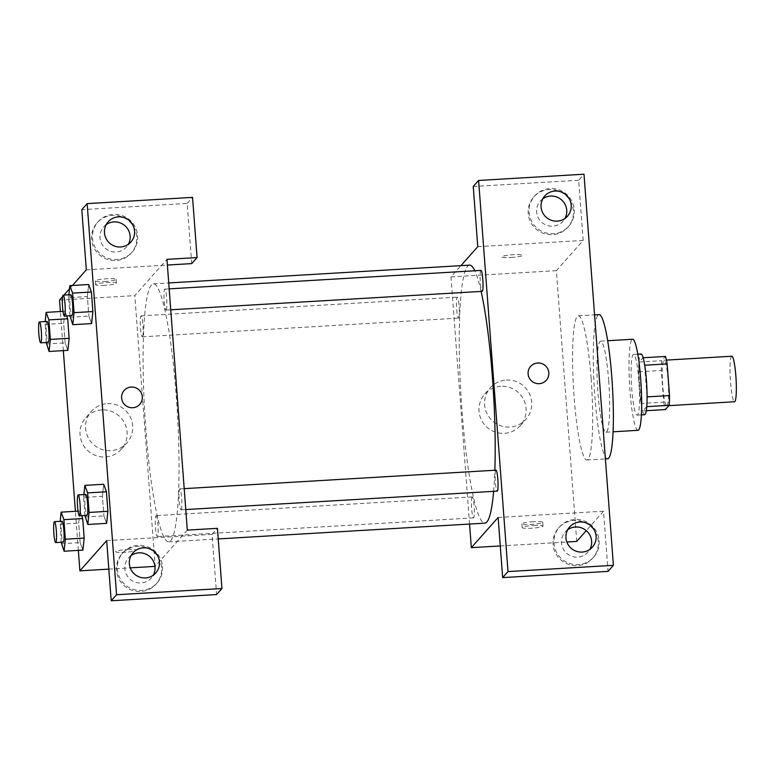 <?xml version="1.0" encoding="UTF-8"?>
<svg xmlns="http://www.w3.org/2000/svg" width="775" height="775" viewBox="0 0 775 775"><rect width="100%" height="100%" fill="white"/><g stroke="black" fill="none" stroke-linecap="round" stroke-linejoin="round"><path stroke-width="0.58" stroke-dasharray="3.88 2.91" d="M731.833 356.229A22.804 2.877 -93.4 0 0 730.312 379.169A22.804 2.877 -93.4 0 0 734.526 401.76M667.13 405.567A22.804 2.877 -93.4 0 0 668.205 381.407A22.804 2.877 -93.4 0 0 664.078 360.239A22.804 2.877 -93.4 0 0 662.557 383.179A22.804 2.877 -93.4 0 0 666.781 405.771A22.804 2.877 -93.4 0 0 667.13 405.567M644.713 365.228L644.558 365.238A29.431 3.71 -93.4 0 0 642.892 357.779L639.133 362.012A29.431 3.71 -93.4 0 0 638.755 371.787L641.138 403.446L663.72 402.109L661.337 370.45A29.431 3.71 -93.4 0 1 661.714 360.685L665.473 356.442M663.72 402.109A29.431 3.71 -93.4 0 0 665.386 409.568M644.558 365.238L647.077 396.887M646.747 406.652L642.804 410.905L646.282 410.702M646.563 406.662A29.431 3.71 -93.4 0 0 646.941 396.897M641.138 403.446A29.431 3.71 -93.4 0 0 642.804 410.905M644.645 414.693A30.409 3.836 86.6 0 1 639.017 384.565A30.409 3.836 86.6 0 1 641.051 353.991M638.891 380.757A30.409 3.836 -93.4 0 0 633.524 354.437A30.409 3.836 -93.4 0 0 631.489 385.01A30.409 3.836 -93.4 0 0 637.118 415.138A30.409 3.836 -93.4 0 0 637.583 414.877A30.409 3.836 -93.4 0 0 638.891 380.757M638.755 371.787L661.337 370.45M639.133 362.012L661.714 360.685M638.009 430.319A45.609 5.754 86.6 0 1 629.581 385.127A45.609 5.754 86.6 0 1 632.623 339.256M608.685 380.641A45.609 5.754 86.6 0 1 606.021 432.208A45.609 5.754 86.6 0 1 597.583 387.025A45.609 5.754 86.6 0 1 600.625 341.155A45.609 5.754 86.6 0 1 608.685 380.641M607.59 458.771A72.22 9.106 86.6 0 1 594.231 387.219A72.22 9.106 86.6 0 1 599.056 314.592M591.102 378.336A72.22 9.106 -93.4 0 0 578.353 315.812A72.22 9.106 -93.4 0 0 573.529 388.44A72.22 9.106 -93.4 0 0 586.888 459.992A72.22 9.106 -93.4 0 0 587.993 459.362A72.22 9.106 -93.4 0 0 591.102 378.336M498.131 517.438L603.522 511.2L608.046 571.378M603.522 511.2L586.258 530.672M576.726 541.425L556.373 270.649L583.158 240.434L578.634 180.265L583.992 174.22M510.996 257.474A10.453 1.298 175.7 0 0 522.641 255.304A10.453 1.298 175.7 0 0 512.12 254.791A10.453 1.298 175.7 0 0 501.793 256.864A10.453 1.298 175.7 0 0 510.996 257.474A10.453 1.298 -4.3 0 1 501.803 256.874A10.453 1.298 -4.3 0 1 512.12 254.791A10.453 1.298 -4.3 0 1 522.641 255.304A10.453 1.298 -4.3 0 1 510.996 257.474M469.563 524.055L450.982 276.888L460.941 265.651M477.768 246.673L583.158 240.434M450.982 276.888L556.373 270.649M472.101 497.027A10.492 1.327 -93.4 0 0 471.607 508.138A10.492 1.327 -93.4 0 0 473.506 517.874A10.492 1.327 -93.4 0 0 474.203 507.325A10.492 1.327 -93.4 0 0 472.266 496.93A10.492 1.327 -93.4 0 0 472.101 497.027M480.965 270.407A10.492 1.327 -93.4 0 0 480.258 280.957A10.492 1.327 -93.4 0 0 482.205 291.352M458.645 318.012A10.492 1.327 -93.4 0 0 459.139 306.9A10.492 1.327 -93.4 0 0 457.24 297.164A10.492 1.327 -93.4 0 0 456.543 307.714A10.492 1.327 -93.4 0 0 458.48 318.108A10.492 1.327 -93.4 0 0 458.645 318.012M495.981 470.183A10.492 1.327 -93.4 0 0 495.283 480.733A10.492 1.327 -93.4 0 0 497.221 491.127M493.627 491.34A129.231 16.294 -93.4 0 0 494.847 470.251M481.12 291.419A129.231 16.294 -93.4 0 0 474.823 270.775M469.602 265.137A129.231 16.294 -93.4 0 0 460.97 395.105A129.231 16.294 -93.4 0 0 484.869 523.144M533.81 525.469A10.453 1.298 -4.3 0 1 543.004 526.07A10.453 1.298 -4.3 0 1 532.677 528.153A10.453 1.298 -4.3 0 1 522.156 527.639A10.453 1.298 -4.3 0 1 533.81 525.469M500.272 545.949L566.854 542.006M500.795 386.318A23.754 23.376 41.6 0 0 487.058 427.316A23.754 23.376 41.6 0 0 523.658 399.619A23.754 23.376 41.6 0 0 500.795 386.318M598.252 541.735A22.804 22.446 41.6 0 0 558.601 527.94A22.804 22.446 41.6 0 0 560.78 559.87A22.804 22.446 41.6 0 0 598.252 541.735M578.634 180.265L473.244 186.494M573.364 210.79A22.804 22.446 41.6 0 0 533.723 197.005A22.804 22.446 41.6 0 0 535.893 228.925A22.804 22.446 41.6 0 0 573.364 210.79M599.143 540.727A22.804 22.446 -138.4 0 1 561.672 558.862A22.804 22.446 -138.4 0 1 583.711 520.732A22.804 22.446 -138.4 0 1 599.143 540.727M567.707 529.722A15.2 14.967 41.6 0 0 577.695 557.109A15.2 14.967 41.6 0 0 589.882 549.378M574.265 209.783A22.804 22.446 -138.4 0 1 536.794 227.918A22.804 22.446 -138.4 0 1 558.823 189.788A22.804 22.446 -138.4 0 1 574.265 209.783M542.829 198.778A15.2 14.967 41.6 0 0 552.808 226.164A15.2 14.967 41.6 0 0 564.994 218.434M506.375 380.031A23.754 23.376 -138.4 0 1 525.915 419.294A23.754 23.376 -138.4 0 1 492.629 421.028A23.754 23.376 -138.4 0 1 506.375 380.031M530.652 366.401L530.652 366.41A10.453 10.288 41.6 0 0 539.255 383.683A10.453 10.288 41.6 0 0 546.298 380.273L546.298 380.273M533.52 521.682A10.453 1.298 175.7 0 0 521.875 523.852A10.453 1.298 175.7 0 0 532.396 524.365A10.453 1.298 175.7 0 0 542.713 522.282A10.453 1.298 175.7 0 0 533.52 521.682M170.674 540.727A129.231 16.294 -93.4 0 0 176.816 403.794A129.231 16.294 -93.4 0 0 153.431 283.853A129.231 16.294 -93.4 0 0 144.799 413.821A129.231 16.294 -93.4 0 0 168.698 541.861A129.231 16.294 -93.4 0 0 170.674 540.727M155.94 515.743A10.492 1.327 86.6 0 1 156.095 515.646A10.492 1.327 86.6 0 1 158.042 526.041A10.492 1.327 86.6 0 1 157.335 536.591A10.492 1.327 86.6 0 1 155.436 526.855A10.492 1.327 86.6 0 1 155.94 515.743M166.189 309.971A10.492 1.327 -93.4 0 0 166.693 298.859A10.492 1.327 -93.4 0 0 164.794 289.123A10.492 1.327 -93.4 0 0 164.097 299.673A10.492 1.327 -93.4 0 0 166.034 310.068A10.492 1.327 -93.4 0 0 166.189 309.971M181.214 509.747A10.492 1.327 -93.4 0 0 181.708 498.625A10.492 1.327 -93.4 0 0 179.81 488.889A10.492 1.327 -93.4 0 0 179.112 499.439A10.492 1.327 -93.4 0 0 181.05 509.834A10.492 1.327 -93.4 0 0 181.214 509.747M142.474 336.728A10.492 1.327 -93.4 0 0 142.978 325.616A10.492 1.327 -93.4 0 0 141.079 315.88A10.492 1.327 -93.4 0 0 140.372 326.43A10.492 1.327 -93.4 0 0 142.319 336.825A10.492 1.327 -93.4 0 0 142.474 336.728M187.318 530.11L155.174 566.38L134.811 295.604L166.954 259.344M124.145 390.464L124.145 390.464A10.453 10.288 41.6 0 0 132.748 407.747A10.453 10.288 41.6 0 0 139.791 404.337L139.791 404.337M106.214 224.624A15.2 14.967 41.6 0 0 116.192 252.011A15.2 14.967 41.6 0 0 128.379 244.27M137.65 235.629A22.804 22.446 -138.4 0 1 100.178 253.764A22.804 22.446 -138.4 0 1 122.218 215.634A22.804 22.446 -138.4 0 1 137.65 235.629M136.758 236.637A22.804 22.446 41.6 0 0 97.108 222.842A22.804 22.446 41.6 0 0 99.287 254.772A22.804 22.446 41.6 0 0 136.758 236.637M131.091 555.559A15.2 14.967 41.6 0 0 141.079 582.955A15.2 14.967 41.6 0 0 153.266 575.215M162.527 566.573A22.804 22.446 -138.4 0 1 125.056 584.699A22.804 22.446 -138.4 0 1 147.095 546.578A22.804 22.446 -138.4 0 1 162.527 566.573M161.636 567.581A22.804 22.446 41.6 0 0 121.995 553.786A22.804 22.446 41.6 0 0 124.165 585.706A22.804 22.446 41.6 0 0 161.636 567.581M106.679 540.611L212.069 534.372L216.593 594.541M212.069 534.372L217.426 528.327M86.325 269.836L167.39 265.04M191.716 263.607L187.192 203.428L81.801 209.667M187.192 203.428L192.549 197.383M70.041 317.207L88.863 316.093L91.605 323.592L88.863 316.064M69.934 315.754L68.568 297.658L87.391 296.544L88.863 316.093L87.391 296.544L88.66 284.512M87.391 296.544L88.67 284.512L91.411 292.039M46.326 343.955L65.139 342.841L67.89 350.348L65.139 342.821L63.676 323.301L64.945 311.24L67.696 318.796M61.341 543.73L80.164 542.616L82.906 550.114L80.164 542.587L78.692 523.067L79.97 511.016L82.712 518.562M85.066 516.973L103.879 515.859L106.621 523.367L103.879 515.83M84.95 515.53L83.593 497.434L102.416 496.32L103.879 515.859L102.416 496.32L103.685 484.278L106.427 491.805M62.581 296.622L63.938 295.091M69.508 288.804L72.472 285.471M78.352 550.386L75.417 511.306M63.337 350.62L60.392 311.531M101.825 409.936A23.754 23.376 41.6 0 0 88.079 450.934A23.754 23.376 41.6 0 0 124.678 423.237A23.754 23.376 41.6 0 0 101.825 409.936M59.53 300.061L134.811 295.604M108.829 569.121L130.248 567.852M107.405 403.639A23.754 23.376 -138.4 0 1 126.945 442.903A23.754 23.376 -138.4 0 1 93.659 444.647A23.754 23.376 -138.4 0 1 107.405 403.639M127.303 549.533A10.453 1.298 -4.3 0 1 136.497 550.134A10.453 1.298 -4.3 0 1 126.18 552.217A10.453 1.298 -4.3 0 1 115.659 551.703A10.453 1.298 -4.3 0 1 127.303 549.533A10.453 1.298 175.7 0 0 115.659 551.693A10.453 1.298 175.7 0 0 126.17 552.207A10.453 1.298 175.7 0 0 136.497 550.124A10.453 1.298 175.7 0 0 127.303 549.523M104.489 281.528A10.453 1.298 175.7 0 0 116.143 279.358A10.453 1.298 175.7 0 0 105.623 278.845A10.453 1.298 175.7 0 0 95.296 280.928A10.453 1.298 175.7 0 0 104.489 281.528M104.78 285.326A10.453 1.298 -4.3 0 1 95.577 284.716A10.453 1.298 -4.3 0 1 105.904 282.642A10.453 1.298 -4.3 0 1 116.424 283.156A10.453 1.298 -4.3 0 1 104.78 285.326M61.235 542.277L60.179 521.323M62 521.217A10.492 1.327 -93.4 0 0 61.303 531.766A10.492 1.327 -93.4 0 0 63.24 542.161M78.043 511.151L79.97 511.035L81.685 515.724M80.164 542.616L78.692 523.067L79.97 511.035M59.878 524.181L78.692 523.067M46.219 342.511L45.153 321.557M46.975 321.451A10.492 1.327 -93.4 0 0 46.277 332A10.492 1.327 -93.4 0 0 48.215 342.395M63.017 311.376L64.945 311.269L66.66 315.948M65.139 342.841L63.676 323.301L64.945 311.269M44.853 324.415L63.676 323.301M83.593 497.434L83.894 494.566M85.715 494.46A10.492 1.327 -93.4 0 0 85.017 505.009A10.492 1.327 -93.4 0 0 86.955 515.404M102.416 496.32L103.685 484.278M68.568 297.658L68.878 294.8M70.699 294.694A10.492 1.327 -93.4 0 0 69.992 305.243A10.492 1.327 -93.4 0 0 71.939 315.638M666.423 360.104L664.078 360.239M668.864 405.645L666.781 405.771M637.118 415.138L641.39 414.887M633.524 354.437L637.796 354.185M606.021 432.208L613.064 431.791M600.625 341.155L607.678 340.729M586.888 459.992L605.401 458.897M578.353 315.812L594.57 314.853M592.73 558.203L593.631 557.196M558.601 527.94L559.502 526.932M569.654 526.942L565.188 531.979M592.4 547.111L587.934 552.149M567.852 227.259L568.743 226.252M533.723 197.005L534.614 195.998M544.767 195.998L540.301 201.035M567.523 216.167L563.057 221.204M520.335 425.582L525.915 419.294M484.792 394.068L490.362 387.771M543.004 526.07L542.713 522.282M522.156 527.639L521.875 523.852M168.698 541.861L218.23 538.925M153.431 283.853L168.737 282.952M472.266 496.93L156.095 515.646M473.506 517.874L157.335 536.591M166.034 310.068L170.752 309.787M164.794 289.123L169.182 288.862M181.05 509.834L185.777 509.562M179.81 488.889L184.198 488.637M142.319 336.825L458.48 318.108M141.079 315.88L457.24 297.164M108.151 221.844L103.685 226.881M130.907 242.013L126.441 247.051M131.237 253.096L132.128 252.088M97.108 222.842L97.999 221.834M133.038 552.788L128.572 557.826M155.794 572.958L151.328 577.995M156.124 584.04L157.015 583.033M121.995 553.786L122.886 552.778M121.365 449.2L126.945 442.903M85.812 417.686L91.392 411.389M95.296 280.928L95.577 284.716M116.143 279.358L116.424 283.156"/><path stroke-width="1.16" d="M668.864 405.645L734.526 401.76A22.804 2.877 -93.4 0 0 734.874 401.557A22.804 2.877 -93.4 0 0 735.959 377.396A22.804 2.877 -93.4 0 0 731.833 356.229L666.423 360.104M644.713 365.228L667.139 363.901A29.431 3.71 -93.4 0 0 665.473 356.442L643.153 357.759M667.139 363.901L669.523 395.56A29.431 3.71 -93.4 0 1 669.145 405.325L665.386 409.568L646.282 410.702M647.077 396.887L669.523 395.56M646.747 406.652L669.145 405.325M637.796 354.185L641.051 353.991A30.409 3.836 86.6 0 1 646.418 380.312A30.409 3.836 86.6 0 1 644.645 414.693L641.39 414.887M607.678 340.729L632.623 339.256A45.609 5.754 86.6 0 1 640.673 378.743A45.609 5.754 86.6 0 1 638.009 430.319L613.064 431.791M594.57 314.853L599.056 314.592A72.22 9.106 86.6 0 1 611.804 377.115A72.22 9.106 86.6 0 1 607.59 458.771L605.401 458.897M502.655 577.617L608.046 571.378L613.403 565.333L583.992 174.22L478.601 180.459L508.012 571.572L502.655 577.617L498.131 517.438L471.336 547.663L469.563 524.055M586.258 530.672L576.726 541.425L566.854 542.006M460.941 265.651L477.768 246.673L473.244 186.494L478.601 180.459M170.752 309.787L482.205 291.352A10.492 1.327 -93.4 0 0 482.36 291.264A10.492 1.327 -93.4 0 0 482.864 280.143A10.492 1.327 -93.4 0 0 480.965 270.407L169.182 288.862M185.777 509.562L497.221 491.127A10.492 1.327 -93.4 0 0 497.385 491.03A10.492 1.327 -93.4 0 0 497.879 479.919A10.492 1.327 -93.4 0 0 495.981 470.183L184.198 488.637M218.23 538.925L484.869 523.144A129.231 16.294 -93.4 0 0 486.845 522.011A129.231 16.294 -93.4 0 0 493.627 491.34M494.847 470.251A129.231 16.294 -93.4 0 0 481.12 291.419M474.823 270.775A129.231 16.294 -93.4 0 0 469.602 265.137L168.737 282.952M471.336 547.663L500.272 545.949M613.403 565.333L508.012 571.572M589.882 549.378A15.2 14.967 41.6 0 0 567.707 529.722M582.161 552.071A15.2 14.967 -138.4 0 1 569.654 526.942A15.2 14.967 -138.4 0 1 590.957 525.828A15.2 14.967 -138.4 0 1 582.161 552.071M564.994 218.434A15.2 14.967 41.6 0 0 542.829 198.778M557.273 221.127A15.2 14.967 -138.4 0 1 544.767 195.998A15.2 14.967 -138.4 0 1 566.07 194.883A15.2 14.967 -138.4 0 1 557.273 221.127M539.255 383.683A10.453 10.288 -138.4 0 1 530.652 366.401A10.453 10.288 -138.4 0 1 545.3 365.645A10.453 10.288 -138.4 0 1 539.255 383.683M546.298 380.273A10.453 10.288 41.6 0 0 545.3 365.645A10.453 10.288 41.6 0 0 530.652 366.41M187.318 530.11L166.954 259.344L197.073 257.562L192.549 197.383L87.158 203.622L116.56 594.735L221.95 588.506L217.426 528.327L187.318 530.11M132.748 407.737A10.453 10.288 -138.4 0 1 124.145 390.464A10.453 10.288 -138.4 0 1 138.793 389.699A10.453 10.288 -138.4 0 1 132.748 407.737M120.658 246.973A15.2 14.967 -138.4 0 1 108.151 221.844A15.2 14.967 -138.4 0 1 129.454 220.73A15.2 14.967 -138.4 0 1 120.658 246.973M145.545 577.917A15.2 14.967 -138.4 0 1 133.038 552.788A15.2 14.967 -138.4 0 1 154.341 551.674A15.2 14.967 -138.4 0 1 145.545 577.917M139.791 404.337A10.453 10.288 41.6 0 0 138.793 389.699A10.453 10.288 41.6 0 0 124.145 390.464M128.379 244.27A15.2 14.967 41.6 0 0 106.214 224.624M153.266 575.215A15.2 14.967 41.6 0 0 131.091 555.559M221.95 588.506L216.593 594.541L111.203 600.78L106.679 540.611L79.893 570.836L78.352 550.386M111.203 600.78L116.56 594.735M87.158 203.622L81.801 209.667L86.325 269.836L72.472 285.471M167.39 265.04L191.716 263.607L197.073 257.562M72.588 293.124L91.411 292.01L92.874 311.56L91.605 323.611L92.874 311.56L91.411 292.01L88.67 284.512L69.847 285.626L72.588 293.124L74.061 312.674L72.782 324.706L69.934 315.754M45.153 321.557L46.132 312.383L48.873 319.881L67.696 318.767L69.159 338.307L67.89 350.368L69.159 338.307L67.696 318.767L66.66 315.948M81.685 515.724L82.712 518.543L84.184 538.083L82.915 550.134M83.894 494.566L84.862 485.392L103.685 484.259L106.427 491.786L107.899 511.326L106.63 523.387L107.899 511.326L106.427 491.786L87.614 492.9L89.077 512.44L87.808 524.472L84.95 515.53M60.392 311.531L59.53 300.061L62.581 296.622M63.938 295.091L69.508 288.804M75.417 511.306L63.337 350.62M79.893 570.836L108.829 569.121M130.248 567.852L154.942 566.389M60.179 521.323L61.148 512.149L63.889 519.657L65.362 539.197L64.093 551.228L61.235 542.277M55.713 542.607L63.24 542.161A10.492 1.327 -93.4 0 0 63.395 542.074A10.492 1.327 -93.4 0 0 63.899 530.952A10.492 1.327 -93.4 0 0 62 521.217L54.473 521.662A10.492 1.327 -93.4 0 0 53.775 532.212A10.492 1.327 -93.4 0 0 55.713 542.607A10.492 1.327 -93.4 0 0 55.868 542.519A10.492 1.327 -93.4 0 0 56.372 531.398A10.492 1.327 -93.4 0 0 54.473 521.662M61.148 512.149L78.043 511.151M63.889 519.657L82.712 518.543L84.184 538.083L82.906 550.114L64.093 551.228M65.362 539.197L84.184 538.083M48.873 319.881L50.346 339.421L49.067 351.463L46.219 342.511M40.688 342.841L48.215 342.395A10.492 1.327 -93.4 0 0 48.379 342.298A10.492 1.327 -93.4 0 0 48.873 331.187A10.492 1.327 -93.4 0 0 46.975 321.451L39.447 321.896A10.492 1.327 -93.4 0 0 38.75 332.446A10.492 1.327 -93.4 0 0 40.688 342.841A10.492 1.327 -93.4 0 0 40.852 342.744A10.492 1.327 -93.4 0 0 41.346 331.632A10.492 1.327 -93.4 0 0 39.447 321.896M46.132 312.383L63.017 311.376M50.346 339.421L69.159 338.307M49.067 351.463L67.89 350.348M84.862 485.392L87.614 492.9M79.428 515.85L86.955 515.404A10.492 1.327 -93.4 0 0 87.12 515.317A10.492 1.327 -93.4 0 0 87.614 504.196A10.492 1.327 -93.4 0 0 85.715 494.46L78.188 494.905A10.492 1.327 -93.4 0 0 77.49 505.455A10.492 1.327 -93.4 0 0 79.428 515.85A10.492 1.327 -93.4 0 0 79.593 515.762A10.492 1.327 -93.4 0 0 80.087 504.641A10.492 1.327 -93.4 0 0 78.188 494.905M89.077 512.44L107.899 511.326M87.808 524.472L106.621 523.367M68.878 294.8L69.847 285.626M64.412 316.084L71.939 315.638A10.492 1.327 -93.4 0 0 72.094 315.541A10.492 1.327 -93.4 0 0 72.598 304.43A10.492 1.327 -93.4 0 0 70.699 294.694L63.172 295.139A10.492 1.327 -93.4 0 0 62.465 305.689A10.492 1.327 -93.4 0 0 64.412 316.084A10.492 1.327 -93.4 0 0 64.567 315.987A10.492 1.327 -93.4 0 0 65.071 304.875A10.492 1.327 -93.4 0 0 63.172 295.139M74.061 312.674L92.874 311.56M72.782 324.706L91.605 323.592"/></g></svg>
